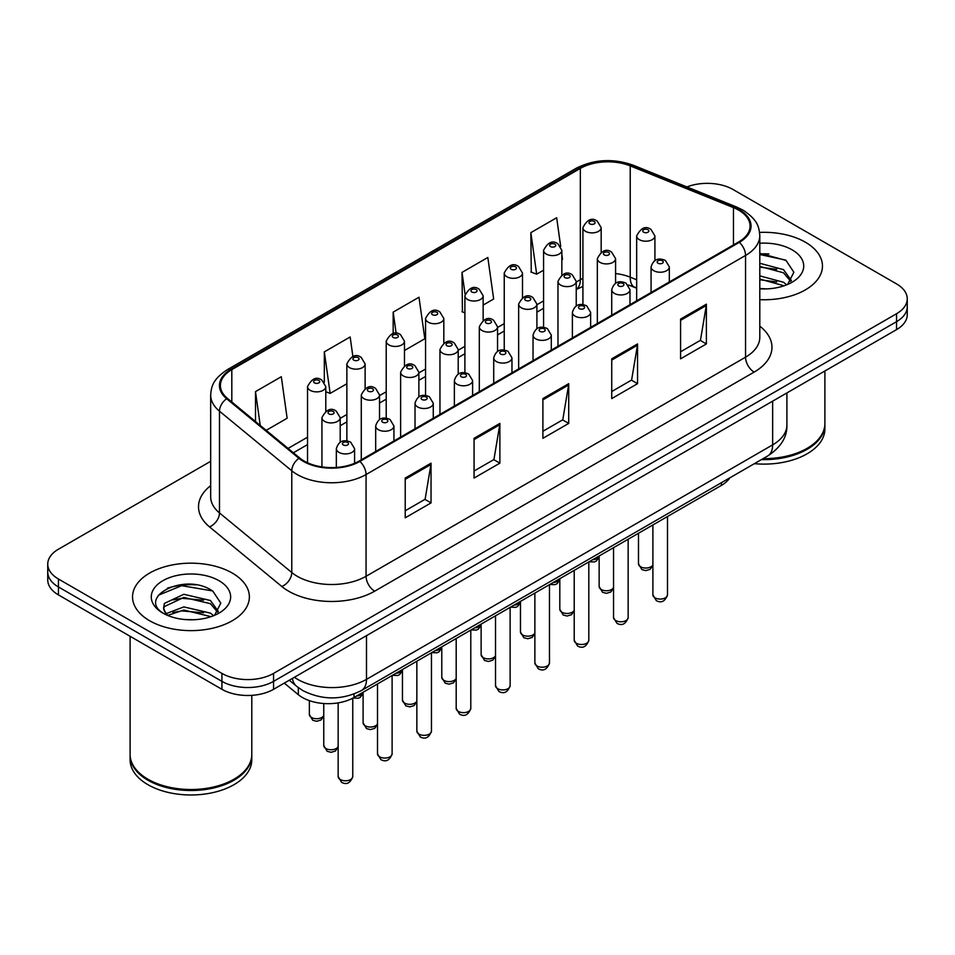 <?xml version="1.0" encoding="UTF-8"?>
<svg xmlns="http://www.w3.org/2000/svg" width="955" height="955" viewBox="0 0 955 955"><rect width="100%" height="100%" fill="white"/><g stroke="black" fill="none" stroke-linecap="round" stroke-linejoin="round"><path stroke-width="1.43" d="M636.663 288.231L631.327 286.07A48.681 28.101 0 0 0 629.309 285.294M729.835 477.834A36.505 21.082 180 0 1 721.431 485.379L354.03 697.496A36.505 21.082 180 0 1 298.318 694.679L284.292 683.112M805.351 242.188A58.41 33.723 0 0 0 759.595 232.411A58.41 33.723 0 0 1 805.351 242.188A58.41 33.723 0 0 1 822.458 266.027A58.41 33.723 0 0 0 805.351 242.188M232.256 573.048A58.41 33.723 0 0 0 168.605 565.742A58.41 33.723 0 0 0 132.542 596.899A58.41 33.723 0 0 0 149.649 620.75A58.41 33.723 0 0 0 213.311 628.056A58.41 33.723 0 0 0 249.374 596.899A58.41 33.723 0 0 0 232.256 573.048A58.41 33.723 0 0 0 168.605 565.742A58.41 33.723 0 0 0 132.542 596.899A58.41 33.723 0 0 0 149.649 620.75A58.41 33.723 0 0 0 213.311 628.056A58.41 33.723 0 0 0 249.374 596.899A58.41 33.723 0 0 0 232.256 573.048M738.657 210.136A38.94 22.478 180 0 1 750.069 226.037A38.94 22.478 180 0 1 738.657 241.937L359.187 461.026A38.94 22.478 180 0 1 299.751 458.018L227.457 398.414A38.94 22.478 180 0 1 220.414 385.522A38.94 22.478 180 0 1 231.814 369.621L580.342 168.402A38.94 22.478 180 0 1 630.216 165.884L733.464 207.617A38.94 22.478 180 0 1 738.657 210.136M739.349 209.742A39.919 23.039 0 0 0 734.013 207.163L630.766 165.418A39.919 23.039 0 0 0 579.649 168.008L231.134 369.227A39.919 23.039 0 0 0 226.657 398.736L298.951 458.34A39.919 23.039 0 0 0 359.868 461.42L739.349 242.331A39.919 23.039 0 0 0 739.349 209.742M210.673 461.313L58.446 549.209A36.505 21.082 0 0 0 47.75 564.107L47.75 580.007A36.505 21.082 0 0 0 58.446 594.905L221.93 689.307L221.93 681.357A36.505 21.082 0 0 0 273.56 681.357L896.554 321.668A36.505 21.082 0 0 0 907.25 306.77A36.505 21.082 0 0 1 896.554 321.668L273.56 681.357A36.505 21.082 0 0 1 221.93 681.357L58.446 586.967L221.93 681.357L221.93 673.406A36.505 21.082 0 0 0 273.56 673.406L896.554 313.729A36.505 21.082 0 0 0 907.25 298.82A36.505 21.082 0 0 0 896.554 283.922L733.07 189.52A36.505 21.082 0 0 0 686.908 186.929M47.75 572.057A36.505 21.082 0 0 0 58.446 586.967A36.505 21.082 0 0 1 47.75 572.057M405.218 478.061L405.218 517.813L431.039 502.903L431.039 463.163L405.218 478.061M405.218 510.758L425.106 499.274L430.932 464.476A9.741 5.623 -120 0 0 431.039 463.163M424.927 499.381L431.039 502.903M474.062 438.321L474.062 478.061L499.871 463.163L499.871 423.411L474.062 438.321M474.062 471.018L493.938 459.534L499.763 424.736A9.741 5.623 -120 0 0 499.871 423.411M493.771 459.63L499.871 463.163M680.581 319.089L680.581 358.829L706.39 343.931L706.39 304.179L680.581 319.089M680.581 351.786L700.457 340.302L706.282 305.505A9.741 5.623 -120 0 0 706.39 304.179M700.278 340.398L706.39 343.931M611.737 358.829L611.737 398.581L637.546 383.671L637.546 343.931L611.737 358.829M611.737 391.526L631.613 380.042L637.451 345.244A9.741 5.623 -120 0 0 637.546 343.931M631.446 380.15L637.546 383.671M542.894 398.581L542.894 438.321L568.714 423.411L568.714 383.671L542.894 398.581M542.894 431.266L562.782 419.794L568.607 384.996A9.741 5.623 -120 0 0 568.714 383.671M562.602 419.89L568.714 423.411M759.798 299.667A58.41 33.723 0 0 0 822.458 266.027A58.41 33.723 0 0 1 759.798 299.667M47.75 564.107A36.505 21.082 0 0 0 58.446 579.017L221.93 673.406M266.182 430.347L287.133 418.242L281.307 376.712L255.498 391.622L255.498 421.525M483.146 305.075L493.651 299.011L487.826 257.48L462.017 272.39L462.423 311.891M560.692 246.462L556.67 217.74L530.849 232.65L531.267 272.151M352.884 356.502L350.151 336.972L324.33 351.882L324.33 382.287M404.466 350.509L424.82 338.75L418.982 297.232L393.174 312.13L393.174 333.558M393.174 312.13L396.158 333.379M464.894 312.822L462.017 311.736M462.017 272.39L465.073 294.2M530.849 232.65L536.674 274.169L543.574 270.193M561.838 259.653L562.495 259.271L561.838 254.579M536.674 274.169L530.849 271.996M324.33 351.882L330.155 393.4L346.868 383.755M330.155 393.4L325.786 391.765M255.498 391.622L260.238 425.441M195.823 584.83A48.681 28.101 0 0 0 167.34 588.22M768.906 253.97A48.681 28.101 0 0 0 759.798 253.935M221.93 689.307A36.505 21.082 0 0 0 273.56 689.307L896.554 329.618A36.505 21.082 0 0 0 907.25 314.72L907.25 298.82M763.069 458.639A60.845 35.132 0 0 0 807.071 448.361A60.845 35.132 0 0 0 824.893 423.519L824.893 370.994M762.818 458.782A60.237 34.774 0 0 0 806.641 448.611A60.237 34.774 0 0 0 806.856 448.48M761.398 459.606A60.845 35.132 0 0 0 824.893 424.509A60.845 35.132 0 0 0 824.881 424.02M754.366 463.664A60.845 35.132 0 0 0 824.893 428.986L824.893 424.509M759.798 288.506L766.674 288.888M759.798 275.888L783.494 282.25L786.717 284.829M759.798 279.039L784.079 285.808M759.798 263.27L783.494 269.632L791.397 280.543M759.798 266.421L783.494 272.784L790.776 281.367M759.798 288.804A39.68 22.908 0 0 0 792.101 282.226A39.68 22.908 0 0 0 792.101 249.828A39.68 22.908 0 0 0 759.798 243.25M787.648 284.447L793.868 272.235L786.001 260.393L759.798 253.29M759.798 254.519L785.464 260.035M759.798 267.137L776.678 269.31M759.798 279.755L776.678 281.928M233.772 779.352A60.237 34.774 0 0 1 233.557 779.471A60.237 34.774 0 0 1 148.359 779.471L147.93 779.22A60.845 35.132 0 0 0 233.987 779.22A60.845 35.132 0 0 0 251.798 754.39L251.798 695.347M130.119 754.88A60.845 35.132 0 0 0 130.107 755.381A60.845 35.132 0 0 0 147.93 780.223A60.845 35.132 0 0 0 214.242 787.839A60.845 35.132 0 0 0 251.798 755.381A60.845 35.132 0 0 0 251.798 754.88M130.107 755.381L130.107 759.846A60.845 35.132 0 0 0 147.93 784.688A60.845 35.132 0 0 0 214.242 792.304A60.845 35.132 0 0 0 251.798 759.846L251.798 755.381M184.315 619.485L193.59 619.759M166.122 613.659L183.838 606.903L210.41 613.122L213.634 615.7M167.746 615.366L183.838 610.054L210.995 616.667M166.397 614.889L163.556 608.228A27.504 15.877 0 0 0 167.996 615.581M163.556 608.228L164.391 603.417L183.838 594.285L210.41 600.492L218.313 611.415M163.627 608.61L164.391 606.568L183.838 597.436L210.41 603.656L217.692 612.239M214.565 615.307L220.784 603.106L212.917 591.252C185.079 571.245 135.61 597.615 164.176 613.779L164.308 613.874M219.017 580.7A39.68 22.908 0 0 0 162.899 580.7A39.68 22.908 0 0 0 162.899 613.098A39.68 22.908 0 0 0 219.017 613.098A39.68 22.908 0 0 0 219.017 580.7M130.107 636.293L130.107 754.39A60.845 35.132 0 0 0 147.93 779.22L148.359 779.471M158.375 595.24L181.677 585.678L212.38 590.894M172.927 599.883L181.677 598.296L203.594 600.17M172.927 612.501L181.677 610.913L203.594 612.788M165.955 613.468L166.636 613.146M721.431 482.681L721.431 485.379M298.318 687.636L298.318 694.679M354.03 694.01L354.03 697.496M759.798 326.18A60.845 35.132 180 0 1 754.152 372.092L374.67 591.181A12.164 7.031 60 0 1 366.063 576.283L745.545 357.194A48.681 28.101 0 0 0 759.798 337.318L759.798 235.575A48.681 28.101 180 0 1 745.545 255.451A12.164 7.031 -120 0 0 739.349 242.331M374.67 591.181A60.845 35.132 180 0 1 288.625 591.181A60.845 35.132 180 0 1 281.809 586.489L209.515 526.885A60.845 35.132 180 0 1 210.673 485.665M297.232 576.283A48.681 28.101 0 0 0 366.063 576.283L366.063 474.54A48.681 28.101 180 0 1 291.776 470.779L219.483 411.175A48.681 28.101 180 0 1 210.673 395.06L210.673 496.803A48.681 28.101 0 0 0 219.483 512.919L291.776 572.523A48.681 28.101 0 0 0 297.232 576.283M759.798 235.575C759.01 227.206 758.234 220.259 743.026 210.136L736.627 207.032A12.164 5.694 112 0 0 734.013 207.163M736.627 207.032L633.38 165.287C613.217 158.16 594.082 159.187 575.972 168.39A12.164 7.031 60 0 1 579.649 168.008M231.134 369.227A12.164 7.031 -120 0 0 227.457 369.609C212.702 379.29 211.353 386.572 210.673 395.06M226.657 398.736A12.164 8.141 129.5 0 0 219.483 411.175L219.483 512.919A12.164 8.141 -50.5 0 1 209.515 526.885M633.38 165.287A12.164 5.694 112 0 0 630.766 165.418M298.951 458.34A12.164 8.141 129.5 0 0 291.776 470.779L291.776 572.523A12.164 8.141 -50.5 0 1 281.809 586.489M359.868 461.42A12.164 7.031 60 0 1 366.063 474.54L745.545 255.451L745.545 357.194A12.164 7.031 60 0 0 754.152 372.092M273.56 673.406L273.56 689.307M896.554 313.729L896.554 329.618M58.446 579.017L58.446 594.905M231.814 369.621L231.814 402.007M733.464 207.617L733.464 244.934M630.216 165.884L630.216 277.165A38.94 22.478 0 0 0 615.581 273.548M636.663 279.779L630.216 277.165A21.905 10.254 -68 0 0 634.562 287.121L628.247 284.996M582.92 278.323A38.94 22.478 0 0 0 580.342 279.684L576.235 282.059M580.342 168.402L580.342 279.684A21.905 12.642 60 0 1 576.235 289.437M543.574 300.909L536.901 304.764M504.24 323.626L497.555 327.481M464.894 346.331L458.209 350.199M425.56 369.048L418.875 372.904M386.214 391.765L379.529 395.621M346.868 414.482L340.195 418.338M307.534 437.187L288.1 448.408M542.894 399.835L568.607 384.996M611.737 360.095L637.451 345.244M680.581 320.343L706.282 305.505M474.062 439.575L499.763 424.736M405.218 479.326L430.932 464.476M294.391 677.286A48.681 28.101 0 0 0 297.662 679.363A48.681 28.101 0 0 0 366.493 679.363L772.643 444.875A48.681 28.101 0 0 0 786.908 425.011C787.254 437.092 780.832 447.429 767.605 456.024L361.456 690.513A24.341 14.05 60 0 0 366.493 679.363L366.493 635.648M772.643 401.16L772.643 444.875A24.341 14.05 60 0 1 767.605 456.024M292.421 678.42A24.341 16.283 129.5 0 0 296.659 686.335L289.269 680.235M667.497 594.858C665.098 601.423 661.361 603.345 656.3 600.623L652.898 594.858A7.306 4.214 0 0 0 655.035 597.83A7.306 4.214 0 0 0 662.997 598.749A7.306 4.214 0 0 0 667.497 594.858L667.497 516.512M653.745 270.695A9.132 5.264 180 0 1 651.071 266.958C653.399 259.474 658.174 257.301 665.396 260.452L669.324 266.958A9.132 5.264 180 0 1 663.689 271.829A9.132 5.264 180 0 1 653.745 270.695M662.352 260.751A3.044 1.755 0 0 0 658.043 260.751A3.044 1.755 0 0 0 658.043 263.234A3.044 1.755 0 0 0 662.352 263.234A3.044 1.755 0 0 0 662.352 260.751M652.898 565.42L650.116 569.335L645.807 570.613L641.891 569.586L638.489 563.82A7.306 4.214 0 0 0 640.626 566.804A7.306 4.214 0 0 0 647.788 567.879A7.306 4.214 0 0 0 652.898 564.799M654.915 260.5L654.915 235.933A9.132 5.264 180 0 1 649.293 240.803A9.132 5.264 180 0 1 639.337 239.657A9.132 5.264 180 0 1 636.663 235.933L636.663 300.813M643.646 232.208A3.044 1.755 0 0 0 647.944 232.208A3.044 1.755 0 0 0 647.944 229.725A3.044 1.755 0 0 0 643.646 229.725A3.044 1.755 0 0 0 643.646 232.208M592.685 559.702A7.306 4.214 0 0 0 599.155 556.479M601.173 252.18L601.173 227.612A9.132 5.264 180 0 1 595.538 232.483A9.132 5.264 180 0 1 585.594 231.349A9.132 5.264 180 0 1 582.92 227.612L582.92 304.633M589.892 223.888A3.044 1.755 0 0 0 594.201 223.888A3.044 1.755 0 0 0 594.201 221.405A3.044 1.755 0 0 0 589.892 221.405A3.044 1.755 0 0 0 589.892 223.888M628.163 617.563C625.752 624.14 622.015 626.062 616.954 623.34L613.552 617.563A7.306 4.214 0 0 0 615.689 620.547A7.306 4.214 0 0 0 623.651 621.466A7.306 4.214 0 0 0 628.163 617.563L628.163 539.229M614.399 293.4A9.132 5.264 180 0 1 611.725 289.675C614.065 282.191 618.84 280.018 626.05 283.169L629.99 289.675A9.132 5.264 180 0 1 624.355 294.546A9.132 5.264 180 0 1 614.399 293.4M623.006 283.468A3.044 1.755 0 0 0 618.709 283.468A3.044 1.755 0 0 0 618.709 285.951A3.044 1.755 0 0 0 623.006 285.951A3.044 1.755 0 0 0 623.006 283.468M588.817 640.28C586.418 646.845 582.681 648.767 577.608 646.046L574.218 640.28A7.306 4.214 0 0 0 576.354 643.264A7.306 4.214 0 0 0 584.305 644.171A7.306 4.214 0 0 0 588.817 640.28L588.817 561.946M575.065 316.117A9.132 5.264 180 0 1 572.391 312.392C574.719 304.908 579.494 302.735 586.704 305.875L590.644 312.392A9.132 5.264 180 0 1 585.009 317.263A9.132 5.264 180 0 1 575.065 316.117M583.672 306.185A3.044 1.755 0 0 0 579.363 306.185A3.044 1.755 0 0 0 579.363 308.668A3.044 1.755 0 0 0 583.672 308.668A3.044 1.755 0 0 0 583.672 306.185M549.471 662.997C547.072 669.562 543.335 671.484 538.274 668.763L534.872 662.997A7.306 4.214 0 0 0 537.008 665.981A7.306 4.214 0 0 0 544.971 666.888A7.306 4.214 0 0 0 549.471 662.997L549.471 584.651M535.719 338.834A9.132 5.264 180 0 1 533.045 335.11C535.385 327.613 540.148 325.44 547.37 328.592L551.298 335.11A9.132 5.264 180 0 1 545.663 339.968A9.132 5.264 180 0 1 535.719 338.834M544.326 328.89A3.044 1.755 0 0 0 540.029 328.89A3.044 1.755 0 0 0 540.029 331.373A3.044 1.755 0 0 0 544.326 331.373A3.044 1.755 0 0 0 544.326 328.89M510.137 685.714C507.726 692.279 503.989 694.201 498.928 691.48L495.526 685.714A7.306 4.214 0 0 0 497.674 688.686A7.306 4.214 0 0 0 505.625 689.606A7.306 4.214 0 0 0 510.137 685.714L510.137 607.368M496.373 361.539A9.132 5.264 180 0 1 493.711 357.815C496.039 350.33 500.814 348.157 508.024 351.309L511.964 357.815A9.132 5.264 180 0 1 506.329 362.685A9.132 5.264 180 0 1 496.373 361.539M504.98 351.607A3.044 1.755 0 0 0 500.683 351.607A3.044 1.755 0 0 0 500.683 354.09A3.044 1.755 0 0 0 504.98 354.09A3.044 1.755 0 0 0 504.98 351.607M613.552 588.137L610.77 592.04L606.473 593.33L602.545 592.303L599.155 586.537A7.306 4.214 0 0 0 601.292 589.522A7.306 4.214 0 0 0 608.442 590.596A7.306 4.214 0 0 0 613.552 587.516M615.581 283.217L615.581 258.65A9.132 5.264 180 0 1 609.947 263.52A9.132 5.264 180 0 1 600.003 262.374A9.132 5.264 180 0 1 597.329 258.65L597.329 323.53M604.3 254.925A3.044 1.755 0 0 0 608.61 254.925A3.044 1.755 0 0 0 608.61 252.442A3.044 1.755 0 0 0 604.3 252.442A3.044 1.755 0 0 0 604.3 254.925M574.218 610.842L571.436 614.757L567.127 616.035L563.211 615.02L559.809 609.254A7.306 4.214 0 0 0 561.946 612.239A7.306 4.214 0 0 0 569.096 613.313A7.306 4.214 0 0 0 574.218 610.233M576.235 305.934L576.235 281.355A9.132 5.264 180 0 1 570.601 286.225A9.132 5.264 180 0 1 560.657 285.091A9.132 5.264 180 0 1 557.983 281.355L557.983 346.247M564.954 277.63A3.044 1.755 0 0 0 569.264 277.63A3.044 1.755 0 0 0 569.264 275.147A3.044 1.755 0 0 0 564.954 275.147A3.044 1.755 0 0 0 564.954 277.63M534.872 633.559L532.09 637.474L527.793 638.752L523.865 637.737L520.463 631.971A7.306 4.214 0 0 0 522.612 634.944A7.306 4.214 0 0 0 529.762 636.018A7.306 4.214 0 0 0 534.872 632.938M536.901 328.639L536.901 304.072A9.132 5.264 180 0 1 531.267 308.943A9.132 5.264 180 0 1 521.311 307.796A9.132 5.264 180 0 1 518.649 304.072L518.649 368.964M525.62 300.348A3.044 1.755 0 0 0 529.918 300.348A3.044 1.755 0 0 0 529.918 297.865A3.044 1.755 0 0 0 525.62 297.865A3.044 1.755 0 0 0 525.62 300.348M553.351 582.419A7.306 4.214 0 0 0 559.809 579.196M561.838 274.897L561.838 250.329A9.132 5.264 180 0 1 556.204 255.2A9.132 5.264 180 0 1 546.248 254.054A9.132 5.264 180 0 1 543.574 250.329L543.574 327.35M550.558 246.605A3.044 1.755 0 0 0 554.855 246.605A3.044 1.755 0 0 0 554.855 244.122A3.044 1.755 0 0 0 550.558 244.122A3.044 1.755 0 0 0 550.558 246.605M514.005 605.136A7.306 4.214 0 0 0 520.463 601.913M522.492 297.614L522.492 273.046A9.132 5.264 180 0 1 516.858 277.917A9.132 5.264 180 0 1 506.914 276.771A9.132 5.264 180 0 1 504.24 273.046L504.24 350.067M511.212 269.322A3.044 1.755 0 0 0 515.521 269.322A3.044 1.755 0 0 0 515.521 266.839A3.044 1.755 0 0 0 511.212 266.839A3.044 1.755 0 0 0 511.212 269.322M474.659 627.853A7.306 4.214 0 0 0 481.129 624.63M483.146 320.331L483.146 295.764A9.132 5.264 180 0 1 477.512 300.622A9.132 5.264 180 0 1 467.568 299.488A9.132 5.264 180 0 1 464.894 295.764L464.894 372.772M471.877 292.027A3.044 1.755 0 0 0 476.175 292.027A3.044 1.755 0 0 0 476.175 289.544A3.044 1.755 0 0 0 471.877 289.544A3.044 1.755 0 0 0 471.877 292.027M435.325 650.558A7.306 4.214 0 0 0 441.783 647.335M443.812 343.036L443.812 318.469A9.132 5.264 180 0 1 438.178 323.339A9.132 5.264 180 0 1 428.234 322.193A9.132 5.264 180 0 1 425.56 318.469L425.56 395.489M432.531 314.744A3.044 1.755 0 0 0 436.829 314.744A3.044 1.755 0 0 0 436.829 312.261A3.044 1.755 0 0 0 432.531 312.261A3.044 1.755 0 0 0 432.531 314.744M495.526 656.276L492.744 660.18L488.447 661.469L484.531 660.442L481.129 654.676A7.306 4.214 0 0 0 483.266 657.661A7.306 4.214 0 0 0 490.416 658.735A7.306 4.214 0 0 0 495.526 655.655M497.555 351.356L497.555 326.789A9.132 5.264 180 0 1 491.921 331.66A9.132 5.264 180 0 1 481.977 330.514A9.132 5.264 180 0 1 479.303 326.789L479.303 391.669M486.274 323.065A3.044 1.755 0 0 0 490.584 323.065A3.044 1.755 0 0 0 490.584 320.582A3.044 1.755 0 0 0 486.274 320.582A3.044 1.755 0 0 0 486.274 323.065M470.791 708.419C468.392 714.985 464.655 716.907 459.594 714.185L456.192 708.419A7.306 4.214 0 0 0 458.328 711.403A7.306 4.214 0 0 0 466.291 712.323A7.306 4.214 0 0 0 470.791 708.419L470.791 630.085M457.039 384.256A9.132 5.264 180 0 1 454.365 380.532C456.693 373.047 461.468 370.874 468.69 374.026L472.618 380.532A9.132 5.264 180 0 1 466.983 385.402A9.132 5.264 180 0 1 457.039 384.256M465.646 374.324A3.044 1.755 0 0 0 461.337 374.324A3.044 1.755 0 0 0 461.337 376.807A3.044 1.755 0 0 0 465.646 376.807A3.044 1.755 0 0 0 465.646 374.324M431.457 731.136C429.046 737.702 425.309 739.624 420.248 736.902L416.846 731.136A7.306 4.214 0 0 0 418.982 734.12A7.306 4.214 0 0 0 426.945 735.028A7.306 4.214 0 0 0 431.457 731.136L431.457 652.802M417.693 406.973A9.132 5.264 180 0 1 415.019 403.249C417.359 395.752 422.134 393.591 429.344 396.731L433.272 403.249A9.132 5.264 180 0 1 427.637 408.119A9.132 5.264 180 0 1 417.693 406.973M426.3 397.029A3.044 1.755 0 0 0 422.003 397.029A3.044 1.755 0 0 0 422.003 399.524A3.044 1.755 0 0 0 426.3 399.524A3.044 1.755 0 0 0 426.3 397.029M392.111 753.853C389.7 760.419 385.975 762.341 380.902 759.619L377.512 753.853A7.306 4.214 0 0 0 379.648 756.826A7.306 4.214 0 0 0 387.599 757.745A7.306 4.214 0 0 0 392.111 753.853L392.111 675.507M378.359 429.69A9.132 5.264 180 0 1 375.685 425.954C378.013 418.469 382.788 416.296 389.998 419.448L393.938 425.954A9.132 5.264 180 0 1 388.303 430.824A9.132 5.264 180 0 1 378.359 429.69M386.954 419.746A3.044 1.755 0 0 0 382.657 419.746A3.044 1.755 0 0 0 382.657 422.229A3.044 1.755 0 0 0 386.954 422.229A3.044 1.755 0 0 0 386.954 419.746M352.765 776.558C350.366 783.136 346.629 785.058 341.568 782.324L338.166 776.558A7.306 4.214 0 0 0 340.302 779.543A7.306 4.214 0 0 0 348.265 780.462A7.306 4.214 0 0 0 352.765 776.558L352.765 698.189M339.013 452.395A9.132 5.264 180 0 1 336.339 448.671C338.667 441.186 343.442 439.014 350.664 442.165L354.592 448.671A9.132 5.264 180 0 1 348.957 453.541A9.132 5.264 180 0 1 339.013 452.395M347.62 442.463A3.044 1.755 0 0 0 343.311 442.463A3.044 1.755 0 0 0 343.311 444.946A3.044 1.755 0 0 0 347.62 444.946A3.044 1.755 0 0 0 347.62 442.463M456.192 678.981L453.41 682.897L449.101 684.174L445.185 683.159L441.783 677.393A7.306 4.214 0 0 0 443.92 680.378A7.306 4.214 0 0 0 451.07 681.452A7.306 4.214 0 0 0 456.192 678.372M458.209 374.074L458.209 349.506A9.132 5.264 180 0 1 452.575 354.365A9.132 5.264 180 0 1 442.631 353.231A9.132 5.264 180 0 1 439.957 349.506L439.957 414.386M446.94 345.77A3.044 1.755 0 0 0 451.238 345.77A3.044 1.755 0 0 0 451.238 343.287A3.044 1.755 0 0 0 446.94 343.287A3.044 1.755 0 0 0 446.94 345.77M416.846 701.698L414.064 705.614L409.767 706.891L405.839 705.876L402.449 700.111A7.306 4.214 0 0 0 404.586 703.083A7.306 4.214 0 0 0 411.736 704.157A7.306 4.214 0 0 0 416.846 701.077M418.875 396.779L418.875 372.211A9.132 5.264 180 0 1 413.24 377.082A9.132 5.264 180 0 1 403.296 375.936A9.132 5.264 180 0 1 400.623 372.211L400.623 437.104M407.594 368.487A3.044 1.755 0 0 0 411.892 368.487A3.044 1.755 0 0 0 411.892 366.004A3.044 1.755 0 0 0 407.594 366.004A3.044 1.755 0 0 0 407.594 368.487M377.512 724.415L374.73 728.331L370.421 729.608L366.505 728.581L363.103 722.816A7.306 4.214 0 0 0 365.24 725.8A7.306 4.214 0 0 0 372.39 726.874A7.306 4.214 0 0 0 377.512 723.795M379.529 419.496L379.529 394.928A9.132 5.264 180 0 1 373.894 399.799A9.132 5.264 180 0 1 363.951 398.653A9.132 5.264 180 0 1 361.276 394.928L361.276 459.809M368.248 391.204A3.044 1.755 0 0 0 372.557 391.204A3.044 1.755 0 0 0 372.557 388.721A3.044 1.755 0 0 0 368.248 388.721A3.044 1.755 0 0 0 368.248 391.204M338.166 747.132L335.384 751.036L331.087 752.325L327.159 751.299L323.757 745.533A7.306 4.214 0 0 0 325.894 748.517A7.306 4.214 0 0 0 333.056 749.591A7.306 4.214 0 0 0 338.166 746.512M340.195 442.213L340.195 417.645A9.132 5.264 180 0 1 334.56 422.516A9.132 5.264 180 0 1 324.605 421.37A9.132 5.264 180 0 1 321.931 417.645L321.931 466.9M328.914 413.921A3.044 1.755 0 0 0 333.211 413.921A3.044 1.755 0 0 0 333.211 411.438A3.044 1.755 0 0 0 328.914 411.438A3.044 1.755 0 0 0 328.914 413.921M395.979 673.275A7.306 4.214 0 0 0 402.449 670.052M404.466 365.753L404.466 341.186A9.132 5.264 180 0 1 398.832 346.056A9.132 5.264 180 0 1 388.888 344.91A9.132 5.264 180 0 1 386.214 341.186L386.214 418.206M393.185 337.461A3.044 1.755 0 0 0 397.495 337.461A3.044 1.755 0 0 0 397.495 334.978A3.044 1.755 0 0 0 393.185 334.978A3.044 1.755 0 0 0 393.185 337.461M356.645 695.992A7.306 4.214 0 0 0 363.103 692.769M365.12 388.47L365.12 363.903A9.132 5.264 180 0 1 359.498 368.761A9.132 5.264 180 0 1 349.542 367.627A9.132 5.264 180 0 1 346.868 363.903L346.868 440.924M353.851 360.178A3.044 1.755 0 0 0 358.149 360.178A3.044 1.755 0 0 0 358.149 357.683A3.044 1.755 0 0 0 353.851 357.683A3.044 1.755 0 0 0 353.851 360.178M323.757 716.095L320.976 720.01L316.678 721.288L312.751 720.273L309.36 714.507A7.306 4.214 0 0 0 311.497 717.48A7.306 4.214 0 0 0 318.648 718.554A7.306 4.214 0 0 0 323.757 715.474M325.786 411.175L325.786 386.608A9.132 5.264 180 0 1 320.152 391.478A9.132 5.264 180 0 1 310.208 390.332A9.132 5.264 180 0 1 307.534 386.608L307.534 462.781M314.505 382.883A3.044 1.755 0 0 0 318.815 382.883A3.044 1.755 0 0 0 318.815 380.4A3.044 1.755 0 0 0 314.505 380.4A3.044 1.755 0 0 0 314.505 382.883M575.972 168.39L227.457 369.609M616.381 282.799L615.581 282.716M582.92 286.452L576.235 289.472M543.574 308.322L536.901 312.178M504.24 331.027L497.555 334.895M464.894 353.744L458.209 357.6M425.56 376.461L418.875 380.317M386.214 399.166L379.529 403.034M346.868 421.883L340.195 425.739M307.534 444.6L293.376 452.765M636.663 287.968L634.562 287.121M361.456 690.513C341.866 700.349 322.289 700.349 302.699 690.513L296.659 686.335M786.908 425.011L786.908 392.935M652.898 594.858L652.898 524.952M651.071 292.505L651.071 266.958M669.324 281.964L669.324 266.958M654.915 235.933L650.988 229.427C645.687 225.595 640.924 227.768 636.663 235.933M638.489 563.82L638.489 533.26M599.155 557.099L596.374 561.015L594.416 561.946L589.139 561.755M601.173 227.612L597.245 221.106C591.945 217.286 587.17 219.459 582.92 227.612M613.552 617.563L613.552 547.657M611.725 315.21L611.725 289.675M629.99 304.681L629.99 289.675M574.218 640.28L574.218 570.374M572.391 337.927L572.391 312.392M590.644 327.386L590.644 312.392M534.872 662.997L534.872 593.091M533.045 360.644L533.045 335.11M551.298 350.103L551.298 335.11M495.526 685.714L495.526 615.796M493.711 383.361L493.711 357.815M511.964 372.82L511.964 357.815M615.581 258.65L611.642 252.132C606.353 248.312 601.578 250.485 597.329 258.65M599.155 586.537L599.155 555.977M576.235 281.355L572.308 274.849C567.007 271.029 562.232 273.202 557.983 281.355M559.809 609.254L559.809 578.694M536.901 304.072L532.962 297.566C527.673 293.746 522.898 295.907 518.649 304.072M520.463 631.971L520.463 601.399M559.809 579.816L557.028 583.732L555.07 584.651L549.805 584.472M561.838 250.329L557.899 243.823C552.611 239.992 547.836 242.164 543.574 250.329M520.463 602.533L517.682 606.437L515.736 607.368L510.459 607.177M522.492 273.046L518.553 266.529C513.265 262.709 508.49 264.881 504.24 273.046M481.129 625.239L478.348 629.154L476.39 630.085L471.113 629.894M483.146 295.764L479.219 289.246C473.919 285.426 469.144 287.598 464.894 295.764M441.783 647.956L439.002 651.871L437.056 652.79L431.779 652.611M443.812 318.469L439.873 311.963C434.585 308.143 429.81 310.303 425.56 318.469M497.555 326.789L493.628 320.271C488.327 316.451 483.552 318.624 479.303 326.789M481.129 654.676L481.129 624.116M456.192 708.419L456.192 638.513M454.365 406.066L454.365 380.532M472.618 395.537L472.618 380.532M416.846 731.136L416.846 661.23M415.019 428.783L415.019 403.249M433.272 418.242L433.272 403.249M377.512 753.853L377.512 683.947M375.685 451.5L375.685 425.954M393.938 440.959L393.938 425.954M338.166 776.558L338.166 702.868M336.339 467.449L336.339 448.671M354.592 463.294L354.592 448.671M458.209 349.506L454.282 342.988C448.981 339.168 444.218 341.341 439.957 349.506M441.783 677.393L441.783 646.833M418.875 372.211L414.936 365.705C409.647 361.885 404.872 364.046 400.623 372.211M402.449 700.111L402.449 669.539M379.529 394.928L375.601 388.422C370.301 384.59 365.526 386.763 361.276 394.928M363.103 722.816L363.103 692.256M340.195 417.645L336.256 411.127C330.967 407.308 326.192 409.48 321.931 417.645M323.757 745.533L323.757 703.513M402.449 670.673L399.656 674.576L397.71 675.507L392.433 675.328M404.466 341.186L400.539 334.668C395.239 330.848 390.464 333.02 386.214 341.186M363.103 693.378L360.322 697.293L358.364 698.224L353.075 698.033M365.12 363.903L361.193 357.385C355.893 353.565 351.13 355.738 346.868 363.903M325.786 386.608L321.847 380.102C316.559 376.282 311.784 378.455 307.534 386.608M309.36 714.507L309.36 700.636"/></g></svg>

